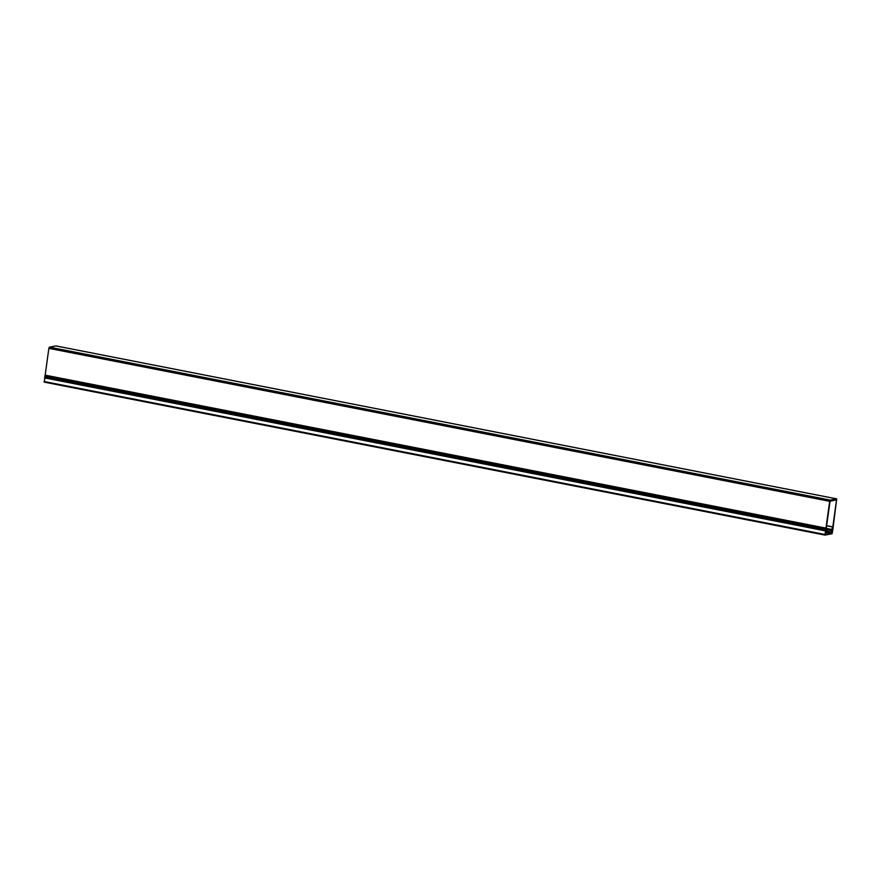 <?xml version="1.0" encoding="UTF-8"?>
<svg xmlns="http://www.w3.org/2000/svg" width="881" height="881" viewBox="0 0 881 881"><rect width="100%" height="100%" fill="white"/><g stroke="black" fill="none" stroke-linecap="round" stroke-linejoin="round"><path stroke-width="1.32" d="M833.217 527.532L832.237 529.382L832.149 533.269L825.123 534.635L826.169 530.428L825.805 528.743L825.023 535.097L832.082 533.732L833.217 527.532M825.805 530.384L44.953 377.409L44.821 376.165L825.728 528.798M44.182 382.123L825.023 535.097L44.182 382.123L44.953 377.409M826.257 530.946L825.938 528.115L829.693 501.322L830.298 500.111L836.73 498.877L833.184 526.706L832.016 529.635L832.677 530.109L832.38 532.212L831.235 533.446L832.259 530.803L831.598 529.844L832.809 526.882L836.554 499.802L830.056 501.256L826.279 528.137L826.664 531.078L825.519 533.534L826.246 534.007L825.398 534.569L825.189 533.6L825.739 530.847M825.938 528.765L45.085 375.802L48.851 348.358L49.446 347.136L55.944 345.925M824.891 534.47L44.05 381.506M832.732 529.69L832.049 529.558M45.03 377.2L825.871 530.164M825.662 529.14L44.821 376.165M825.398 530.869L44.557 377.894M825.629 530.417L44.777 377.442M826.62 525.671L832.809 526.882M832.776 527.014L826.609 525.803M826.301 528.358L831.719 529.426M831.565 530.131L826.444 529.129M826.565 529.701L831.653 530.692L826.565 529.701M832.567 529.723L832.016 529.613M55.822 345.903L836.664 498.877M49.446 347.136L830.298 500.111M48.851 348.358L829.693 501.322M45.085 375.141L825.938 528.115M826.389 528.82L831.598 529.844M826.631 531.21L832.049 532.278M831.212 533.434L825.684 532.355L831.235 533.446M826.455 531.65L831.367 532.609M831.939 532.498L826.565 531.441M44.953 375.78L825.805 528.743M836.73 498.877L55.888 345.903M832.589 529.723L832.027 529.613"/></g></svg>
